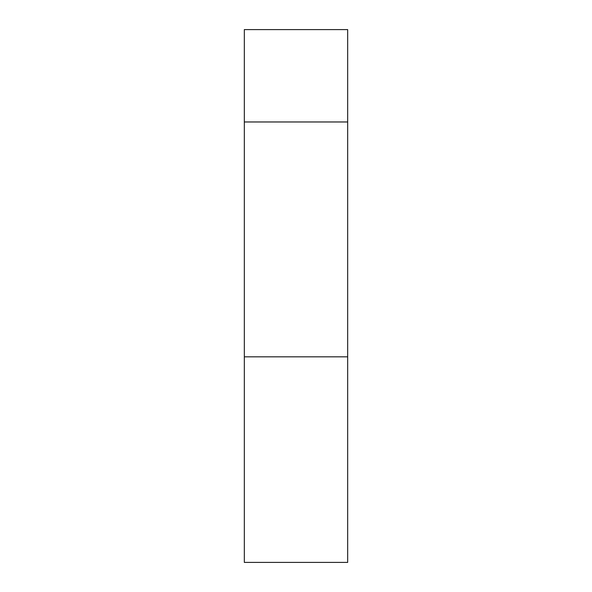 <?xml version="1.0" encoding="UTF-8"?>
<svg xmlns="http://www.w3.org/2000/svg" width="592" height="592" viewBox="0 0 592 592"><rect width="100%" height="100%" fill="white"/><g stroke="black" fill="none" stroke-linecap="round" stroke-linejoin="round"><path stroke-width="0.89" d="M244.326 121.974L244.326 562.4L347.674 562.4L347.674 29.6L244.326 29.6L244.326 121.974L347.674 121.974M244.326 356.821L347.674 356.821"/></g></svg>
